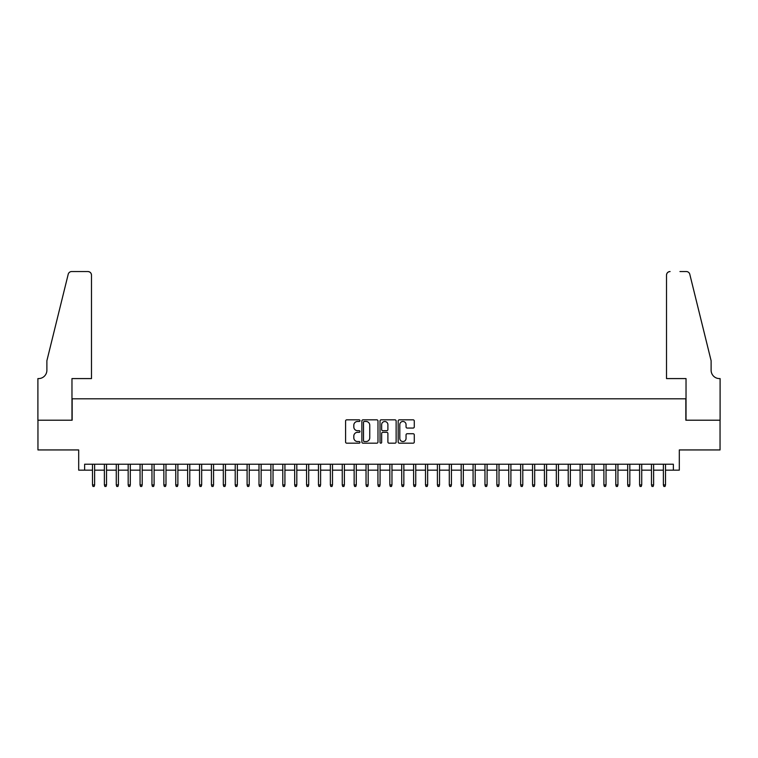 <?xml version="1.0" encoding="UTF-8"?>
<svg xmlns="http://www.w3.org/2000/svg" width="758" height="758" viewBox="0 0 758 758"><rect width="100%" height="100%" fill="white"/><g stroke="black" fill="none" stroke-linecap="round" stroke-linejoin="round"><path stroke-width="1.14" d="M359.974 420.652A0.815 0.815 0 0 0 359.15 419.837L346.747 419.837A1.165 1.165 0 0 0 345.582 421.003L345.582 442.018A1.165 1.165 0 0 0 346.747 443.184L359.15 443.184A0.815 0.815 0 0 0 359.974 442.369A0.815 0.815 0 0 0 359.15 441.544L357.549 441.544A3.733 3.733 0 0 1 353.815 437.811L353.815 436.058A3.733 3.733 0 0 1 357.549 432.325L359.15 432.325A0.815 0.815 0 0 0 359.974 431.51A0.815 0.815 0 0 0 359.15 430.696L357.549 430.696A3.733 3.733 0 0 1 353.815 426.953L353.815 425.21A3.733 3.733 0 0 1 357.549 421.467L359.15 421.467A0.815 0.815 0 0 0 359.974 420.652M413.119 428.062A1.165 1.165 0 0 0 414.285 426.896L414.285 421.003A1.165 1.165 0 0 0 413.119 419.837L399.343 419.837A1.165 1.165 0 0 0 398.177 421.003L398.177 442.018A1.165 1.165 0 0 0 399.343 443.184L413.119 443.184A1.165 1.165 0 0 0 414.285 442.018L414.285 434.893A1.165 1.165 0 0 0 413.119 433.728L407.226 433.728A1.165 1.165 0 0 0 406.051 434.893L406.051 438.427A3.127 3.127 0 0 1 402.934 441.544A3.127 3.127 0 0 1 399.807 438.427L399.807 424.594A3.127 3.127 0 0 1 402.934 421.467A3.127 3.127 0 0 1 406.051 424.594L406.051 426.896A1.165 1.165 0 0 0 407.226 428.062L413.119 428.062M84.64 470.159L84.64 464.218L673.36 464.218L673.36 470.159L679.31 470.159L679.31 449.939L720.043 449.939L720.043 420.207L685.848 420.207L685.848 398.803L72.152 398.803L72.152 420.207L37.957 420.207L37.957 449.939L78.69 449.939L78.69 470.159L92.495 470.159M377.977 421.003A1.165 1.165 0 0 0 376.811 419.837L363.035 419.837A1.165 1.165 0 0 0 361.869 421.003L361.869 442.018A1.165 1.165 0 0 0 363.035 443.184L376.811 443.184A1.165 1.165 0 0 0 377.977 442.018L377.977 421.003M381.189 419.837L394.965 419.837A1.165 1.165 0 0 1 396.131 421.003L396.131 442.018A1.165 1.165 0 0 1 394.965 443.184L389.072 443.184A1.165 1.165 0 0 1 387.897 442.018L387.897 433.491A1.165 1.165 0 0 0 386.732 432.325L382.828 432.325A1.165 1.165 0 0 0 381.653 433.491L381.653 442.369A0.815 0.815 0 0 1 380.838 443.184A0.815 0.815 0 0 1 380.023 442.369L380.023 421.003A1.165 1.165 0 0 1 381.189 419.837M94.627 470.159L104.386 470.159M106.527 470.159L116.277 470.159M118.419 470.159L128.168 470.159M130.31 470.159L140.059 470.159M142.201 470.159L151.96 470.159M154.101 470.159L163.851 470.159M165.993 470.159L175.742 470.159M177.884 470.159L187.633 470.159M189.775 470.159L199.534 470.159M201.675 470.159L211.425 470.159M213.567 470.159L223.316 470.159M225.458 470.159L235.207 470.159M237.349 470.159L247.099 470.159M249.24 470.159L258.999 470.159M261.14 470.159L270.89 470.159M273.032 470.159L282.781 470.159M284.923 470.159L294.673 470.159M296.814 470.159L306.573 470.159M308.714 470.159L318.464 470.159M320.606 470.159L330.355 470.159M332.497 470.159L342.246 470.159M344.388 470.159L354.147 470.159M356.288 470.159L366.038 470.159M368.18 470.159L377.929 470.159M380.071 470.159L389.82 470.159M391.962 470.159L401.712 470.159M403.853 470.159L413.612 470.159M415.754 470.159L425.503 470.159M427.645 470.159L437.394 470.159M439.536 470.159L449.286 470.159M451.427 470.159L461.186 470.159M463.327 470.159L473.077 470.159M475.219 470.159L484.968 470.159M487.11 470.159L496.86 470.159M499.001 470.159L508.76 470.159M510.901 470.159L520.651 470.159M522.793 470.159L532.542 470.159M534.684 470.159L544.433 470.159M546.575 470.159L556.325 470.159M558.466 470.159L568.225 470.159M570.367 470.159L580.116 470.159M582.258 470.159L592.007 470.159M594.149 470.159L603.899 470.159M606.04 470.159L615.799 470.159M617.941 470.159L627.69 470.159M629.832 470.159L639.581 470.159M641.723 470.159L651.473 470.159M653.614 470.159L663.373 470.159M665.505 470.159L673.36 470.159M364.323 421.467A0.815 0.815 0 0 0 363.499 422.282L363.499 440.73A0.815 0.815 0 0 0 364.323 441.544L366.01 441.544A3.733 3.733 0 0 0 369.752 437.811L369.752 425.21A3.733 3.733 0 0 0 366.01 421.467L364.323 421.467M387.897 424.651A3.127 3.127 0 0 0 384.78 421.524A3.127 3.127 0 0 0 381.653 424.651L381.653 429.521A1.165 1.165 0 0 0 382.828 430.696L386.732 430.696A1.165 1.165 0 0 0 387.897 429.521L387.897 424.651M92.495 484.912L92.969 486.456L94.153 486.456L94.627 484.912L92.495 484.912L92.495 464.218M94.627 484.912L94.627 464.218M91.481 378.583L91.481 275.116A3.572 3.572 0 0 0 87.909 271.544L71.678 271.544A3.572 3.572 0 0 0 68.211 274.254L46.882 360.742L46.882 370.255A8.329 8.329 0 0 1 38.554 378.583L37.9 378.583L37.9 420.207L71.972 420.207L71.972 378.583L91.481 378.583L91.481 275.116C91.254 272.956 90.06 271.771 87.909 271.544L78.036 271.544M68.211 274.254C69.12 272.302 69.12 272.302 68.211 274.254C69.12 272.302 69.12 272.302 68.211 274.254M46.882 370.255A8.329 8.329 0 0 1 38.554 378.583M666.519 378.583L666.519 275.116L666.519 378.583L686.028 378.583L686.028 420.207L720.1 420.207L720.1 378.583L719.446 378.583A8.329 8.329 0 0 1 711.118 370.255A8.329 8.329 0 0 0 719.446 378.583M704.58 334.221L689.789 274.254L711.118 360.742L711.118 370.255M679.964 271.544L686.322 271.544A3.572 3.572 0 0 1 689.789 274.254C688.88 272.302 688.88 272.302 689.789 274.254C688.88 272.302 688.88 272.302 689.789 274.254M670.091 271.544A3.572 3.572 0 0 0 666.519 275.116C666.746 272.956 667.94 271.771 670.091 271.544M104.386 484.912L104.86 486.456L106.044 486.456L106.527 484.912L104.386 484.912L104.386 464.218M106.527 484.912L106.527 464.218M116.277 484.912L116.751 486.456L117.945 486.456L118.419 484.912L116.277 484.912L116.277 464.218M118.419 484.912L118.419 464.218M128.168 484.912L128.642 486.456L129.836 486.456L130.31 484.912L128.168 484.912L128.168 464.218M130.31 484.912L130.31 464.218M140.059 484.912L140.543 486.456L141.727 486.456L142.201 484.912L140.059 484.912L140.059 464.218M142.201 484.912L142.201 464.218M151.96 484.912L152.434 486.456L153.618 486.456L154.101 484.912L151.96 484.912L151.96 464.218M154.101 484.912L154.101 464.218M163.851 484.912L164.325 486.456L165.519 486.456L165.993 484.912L163.851 484.912L163.851 464.218M165.993 484.912L165.993 464.218M175.742 484.912L176.216 486.456L177.41 486.456L177.884 484.912L175.742 484.912L175.742 464.218M177.884 484.912L177.884 464.218M187.633 484.912L188.117 486.456L189.301 486.456L189.775 484.912L187.633 484.912L187.633 464.218M189.775 484.912L189.775 464.218M199.534 484.912L200.008 486.456L201.192 486.456L201.675 484.912L199.534 484.912L199.534 464.218M201.675 484.912L201.675 464.218M211.425 484.912L211.899 486.456L213.093 486.456L213.567 484.912L211.425 484.912L211.425 464.218M213.567 484.912L213.567 464.218M223.316 484.912L223.79 486.456L224.984 486.456L225.458 484.912L223.316 484.912L223.316 464.218M225.458 484.912L225.458 464.218M235.207 484.912L235.681 486.456L236.875 486.456L237.349 484.912L235.207 484.912L235.207 464.218M237.349 484.912L237.349 464.218M247.099 484.912L247.582 486.456L248.766 486.456L249.24 484.912L247.099 484.912L247.099 464.218M249.24 484.912L249.24 464.218M258.999 484.912L259.473 486.456L260.657 486.456L261.14 484.912L258.999 484.912L258.999 464.218M261.14 484.912L261.14 464.218M270.89 484.912L271.364 486.456L272.558 486.456L273.032 484.912L270.89 484.912L270.89 464.218M273.032 484.912L273.032 464.218M282.781 484.912L283.255 486.456L284.449 486.456L284.923 484.912L282.781 484.912L282.781 464.218M284.923 484.912L284.923 464.218M294.673 484.912L295.156 486.456L296.34 486.456L296.814 484.912L294.673 484.912L294.673 464.218M296.814 484.912L296.814 464.218M306.573 484.912L307.047 486.456L308.231 486.456L308.714 484.912L306.573 484.912L306.573 464.218M308.714 484.912L308.714 464.218M318.464 484.912L318.938 486.456L320.132 486.456L320.606 484.912L318.464 484.912L318.464 464.218M320.606 484.912L320.606 464.218M330.355 484.912L330.829 486.456L332.023 486.456L332.497 484.912L330.355 484.912L330.355 464.218M332.497 484.912L332.497 464.218M342.246 484.912L342.73 486.456L343.914 486.456L344.388 484.912L342.246 484.912L342.246 464.218M344.388 484.912L344.388 464.218M354.147 484.912L354.621 486.456L355.805 486.456L356.288 484.912L354.147 484.912L354.147 464.218M356.288 484.912L356.288 464.218M366.038 484.912L366.512 486.456L367.706 486.456L368.18 484.912L366.038 484.912L366.038 464.218M368.18 484.912L368.18 464.218M377.929 484.912L378.403 486.456L379.597 486.456L380.071 484.912L377.929 484.912L377.929 464.218M380.071 484.912L380.071 464.218M389.82 484.912L390.294 486.456L391.488 486.456L391.962 484.912L389.82 484.912L389.82 464.218M391.962 484.912L391.962 464.218M401.712 484.912L402.195 486.456L403.379 486.456L403.853 484.912L401.712 484.912L401.712 464.218M403.853 484.912L403.853 464.218M413.612 484.912L414.086 486.456L415.27 486.456L415.754 484.912L413.612 484.912L413.612 464.218M415.754 484.912L415.754 464.218M425.503 484.912L425.977 486.456L427.171 486.456L427.645 484.912L425.503 484.912L425.503 464.218M427.645 484.912L427.645 464.218M437.394 484.912L437.868 486.456L439.062 486.456L439.536 484.912L437.394 484.912L437.394 464.218M439.536 484.912L439.536 464.218M449.286 484.912L449.769 486.456L450.953 486.456L451.427 484.912L449.286 484.912L449.286 464.218M451.427 484.912L451.427 464.218M461.186 484.912L461.66 486.456L462.844 486.456L463.327 484.912L461.186 484.912L461.186 464.218M463.327 484.912L463.327 464.218M473.077 484.912L473.551 486.456L474.745 486.456L475.219 484.912L473.077 484.912L473.077 464.218M475.219 484.912L475.219 464.218M484.968 484.912L485.442 486.456L486.636 486.456L487.11 484.912L484.968 484.912L484.968 464.218M487.11 484.912L487.11 464.218M496.86 484.912L497.343 486.456L498.527 486.456L499.001 484.912L496.86 484.912L496.86 464.218M499.001 484.912L499.001 464.218M508.76 484.912L509.234 486.456L510.418 486.456L510.901 484.912L508.76 484.912L508.76 464.218M510.901 484.912L510.901 464.218M520.651 484.912L521.125 486.456L522.319 486.456L522.793 484.912L520.651 484.912L520.651 464.218M522.793 484.912L522.793 464.218M532.542 484.912L533.016 486.456L534.21 486.456L534.684 484.912L532.542 484.912L532.542 464.218M534.684 484.912L534.684 464.218M544.433 484.912L544.907 486.456L546.101 486.456L546.575 484.912L544.433 484.912L544.433 464.218M546.575 484.912L546.575 464.218M556.325 484.912L556.808 486.456L557.992 486.456L558.466 484.912L556.325 484.912L556.325 464.218M558.466 484.912L558.466 464.218M568.225 484.912L568.699 486.456L569.883 486.456L570.367 484.912L568.225 484.912L568.225 464.218M570.367 484.912L570.367 464.218M580.116 484.912L580.59 486.456L581.784 486.456L582.258 484.912L580.116 484.912L580.116 464.218M582.258 484.912L582.258 464.218M592.007 484.912L592.481 486.456L593.675 486.456L594.149 484.912L592.007 484.912L592.007 464.218M594.149 484.912L594.149 464.218M603.899 484.912L604.382 486.456L605.566 486.456L606.04 484.912L603.899 484.912L603.899 464.218M606.04 484.912L606.04 464.218M615.799 484.912L616.273 486.456L617.457 486.456L617.941 484.912L615.799 484.912L615.799 464.218M617.941 484.912L617.941 464.218M627.69 484.912L628.164 486.456L629.358 486.456L629.832 484.912L627.69 484.912L627.69 464.218M629.832 484.912L629.832 464.218M639.581 484.912L640.055 486.456L641.249 486.456L641.723 484.912L639.581 484.912L639.581 464.218M641.723 484.912L641.723 464.218M651.473 484.912L651.956 486.456L653.14 486.456L653.614 484.912L651.473 484.912L651.473 464.218M653.614 484.912L653.614 464.218M663.373 484.912L663.847 486.456L665.031 486.456L665.505 484.912L663.373 484.912L663.373 464.218M665.505 484.912L665.505 464.218"/></g></svg>
